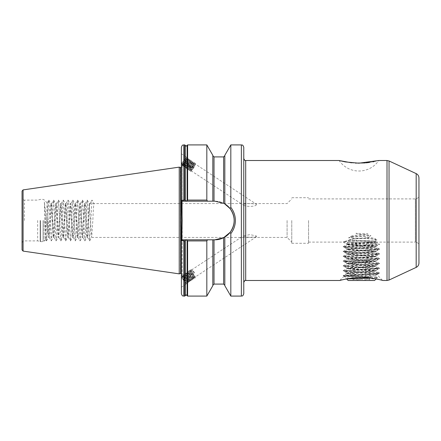 <?xml version="1.0" encoding="UTF-8"?>
<svg xmlns="http://www.w3.org/2000/svg" width="441" height="441" viewBox="0 0 441 441"><rect width="100%" height="100%" fill="white"/><g stroke="black" fill="none" stroke-linecap="round" stroke-linejoin="round"><path stroke-width="0.33" stroke-dasharray="2.21 1.65" d="M186.835 239.816L187.618 240.968L206.823 240.968L207.369 239.816L183.787 239.816L207.369 239.816M207.369 201.184L206.823 200.032L187.618 200.032L186.835 201.184L212.821 201.184L212.821 155.304M212.821 201.184L212.821 155.712L212.821 201.184L214.861 201.184L223.62 203.284L230.053 208.571C232.765 212.088 234.138 216.062 234.177 220.5A19.316 19.316 0 0 0 214.861 201.184L186.835 201.184M181.527 275.405L181.383 287.273L186.912 283.635A4.917 0.965 -123.3 0 1 184.244 281.259A4.917 0.965 -123.3 0 1 181.527 276.452L181.527 275.405A4.917 0.965 -123.3 0 1 184.244 277.896A4.917 0.965 -123.3 0 1 186.912 282.675A4.917 0.965 -123.3 0 1 187.006 283.083L186.482 283.392L183.362 279.649L182.227 276.865L182.354 276.011L183.693 276.623L186.19 279.594L187.271 281.479L187.238 282.146L188.142 282.637L184.525 277.615L183.495 274.263L184.371 274.115L185.275 274.793L188.318 278.519L189.812 281.523L189.52 281.733L185.904 276.711L184.867 273.359L185.749 273.205L186.653 273.889L189.696 277.615L191.185 280.614L190.892 280.829L187.276 275.801L186.245 272.455L187.127 272.301L188.026 272.985L191.074 276.711L192.563 279.71L192.27 279.919L188.654 274.897L187.618 271.546L188.5 271.397L189.404 272.075L192.447 275.807L193.941 278.806L193.643 279.015L190.032 273.993L188.996 270.642L189.878 270.493L190.777 271.171L193.825 274.903L195.313 277.902L195.021 278.111L191.405 273.089L190.358 270.168L190.374 269.738L191.251 269.583L194.371 272.803L194.674 272.61L193.764 273.211L194.371 272.803M187.271 281.479C188.467 284.269 184.09 278.789 183.605 275.956L183.726 275.101L185.066 275.713L188.643 280.575C189.845 283.365 185.468 277.885 184.977 275.052L185.104 274.197L186.444 274.809L190.021 279.666C191.218 282.461 186.841 276.981 186.356 274.148L186.477 273.293L187.822 273.905L191.394 278.762C192.596 281.551 188.219 276.077 187.734 273.244L187.855 272.389L189.195 273.001L192.772 277.858C193.974 280.647 189.591 275.167 189.106 272.334L189.233 271.48L190.573 272.097L193.07 275.068L194.15 276.954L194.117 277.621L195.021 278.111M194.15 276.954C195.346 279.743 190.97 274.263 190.484 271.43L190.606 270.576L191.945 271.187L193.764 273.211M194.674 272.61L192.155 270.074L191.515 269.98L191.394 270.835C191.879 273.668 196.256 279.147 195.054 276.353L191.477 271.496L190.137 270.884L190.016 271.739C190.501 274.572 194.878 280.052 193.682 277.257L190.104 272.4L188.765 271.788L188.638 272.643C189.128 275.476 193.505 280.956 192.304 278.166L188.726 273.31L187.386 272.692L187.265 273.552C187.75 276.38 192.127 281.86 190.931 279.07L187.353 274.214L186.008 273.602L185.887 274.456C186.372 277.29 190.755 282.769 189.553 279.974L185.975 275.118L184.636 274.506L184.509 275.36C185 278.194 189.376 283.673 188.175 280.878L184.597 276.022L183.258 275.41L183.136 276.264C183.621 279.098 187.998 284.577 186.802 281.788L182.883 276.65C184.801 278.591 186.179 280.735 187.006 283.083A4.917 0.965 -123.3 0 1 186.912 283.635M194.272 277.643L193.803 277.951L193.682 277.257M256.425 235.974L256.425 236.751L249.898 237.308L243.195 236.751L243.195 235.974L249.904 234.606L256.425 235.974M256.425 236.751L195.181 277.047L195.054 276.353M183.362 279.649A3.958 0.777 -123.3 0 1 182.034 276.992A3.958 0.777 -123.3 0 1 182.034 276.22A3.958 0.777 -123.3 0 1 182.883 276.65M187.392 282.168L186.923 282.477L186.802 281.788M188.643 280.575L188.616 281.242L189.52 281.733M188.77 281.264L188.301 281.573L188.175 280.878M190.021 279.666L189.988 280.338L190.892 280.829M190.143 280.36L189.674 280.669L189.553 279.974M191.394 278.762L191.366 279.429L192.27 279.919M191.521 279.456L191.052 279.765L190.931 279.07M192.772 277.858L192.745 278.525L193.643 279.015M192.893 278.547L192.425 278.855L192.304 278.166M181.527 165.595L181.383 153.727L186.912 157.365A4.917 0.965 123.3 0 1 187.006 157.514A4.917 0.965 123.3 0 1 184.818 162.294A4.917 0.965 123.3 0 1 181.527 165.595L181.527 164.548A4.917 0.965 123.3 0 1 184.244 159.741A4.917 0.965 123.3 0 1 186.912 157.365M182.883 162.15C184.575 159.67 185.881 158.435 186.802 158.44L187.271 158.749L186.19 159.146L183.693 161.957L182.21 164.614L183.362 163.865C185.485 161.362 186.703 159.245 187.006 157.514C186.179 157.393 184.801 158.936 182.883 162.15A3.958 0.777 123.3 0 0 182.034 164.78L182.227 164.912M186.802 158.44L186.956 159.047L185.948 161.792L183.136 165.507C182.387 165.331 187.221 158.446 188.175 159.344L188.643 159.653L187.563 160.05L185.066 162.861L183.605 165.816C184.09 166.411 188.467 159.223 187.271 158.749M183.136 165.507L183.605 165.816M188.175 159.344L188.335 159.951L187.32 162.701L184.509 166.411C183.765 166.235 188.599 159.35 189.553 160.248L190.021 160.557L188.941 160.954L186.444 163.765L184.977 166.72C185.468 167.315 189.845 160.127 188.643 159.653M184.509 166.411L184.977 166.72M189.553 160.248L189.713 160.855L188.698 163.605L185.887 167.321C185.137 167.145 189.977 160.254 190.931 161.158L191.394 161.467L190.314 161.864L187.822 164.675L186.356 167.624C186.841 168.219 191.218 161.031 190.021 160.557M185.887 167.321L186.356 167.624M190.931 161.158L191.085 161.759L190.071 164.51L187.265 168.225C186.515 168.049 191.35 161.163 192.304 162.062L192.772 162.371L191.692 162.768L189.195 165.579L187.734 168.534C188.219 169.124 192.596 161.935 191.394 161.467M187.265 168.225L187.734 168.534M192.304 162.062L192.463 162.668L191.449 165.414L188.638 169.129C187.888 168.953 192.728 162.067 193.682 162.966L194.15 163.275L193.07 163.672L190.573 166.483L189.106 169.438C189.591 170.028 193.974 162.845 192.772 162.371M188.638 169.129L189.106 169.438M193.682 162.966L193.842 163.572L192.827 166.323L190.016 170.033C189.266 169.857 194.101 162.972 195.054 163.87L256.425 204.249C253.823 203.477 242.561 203.092 243.195 205.026C246.254 207.116 257.12 206.735 256.425 204.249M195.054 163.87L195.214 164.476L194.2 167.227L191.394 170.943L243.195 205.026M191.394 170.943C191.366 170.066 192.458 168.352 194.674 165.788L194.371 164.967L193.764 165.193L194.674 165.788M193.764 165.193C191.554 167.751 190.457 169.471 190.484 170.342C190.97 170.937 195.346 163.749 194.15 163.275M187.006 157.514L185.738 161.456L182.387 165.976L182.116 165.629L183.897 162.294L187.535 158.352L188.428 158.925L187.116 162.365L183.759 166.88L183.495 166.538L185.275 163.198L188.318 159.67L188.908 159.256L189.806 159.835L188.489 163.269L185.137 167.784L184.867 167.442L186.653 164.102L189.696 160.574L190.286 160.166L191.179 160.739L189.867 164.173L186.515 168.688L186.245 168.346L188.026 165.011L191.074 161.478L191.664 161.07L192.563 161.439L191.24 165.077L187.888 169.598L187.618 169.25L189.404 165.915L192.447 162.387L193.037 161.974L193.941 162.343L192.618 165.987L189.266 170.502L188.996 170.16L190.777 166.819L193.825 163.291L194.415 162.878L195.319 163.253L193.996 166.891L191.405 170.722L190.639 171.406L190.446 170.182L190.016 170.033M373.577 161.737L378.808 160.507A23.996 23.996 0 0 1 339.112 160.507M418.95 263.034L418.95 177.966M308.568 220.5L308.568 243.294L308.568 220.5M291.771 220.5L291.771 243.294L291.771 220.5M287.091 220.5L287.091 237.418L287.091 220.5M22.05 249.909L22.05 191.091M47.849 232.44L44.365 201.956L45.677 239.584L47.165 202.948L47.849 216.542L47.849 232.44L48.444 237.418L50.847 203.582L53.245 237.418L55.643 203.582L58.047 237.418L60.445 203.582L62.843 237.418L65.246 203.582L67.644 237.418L70.042 203.582L72.44 237.418L74.843 203.582L77.241 237.418L79.639 203.582L82.043 237.418L84.44 203.582L86.838 237.418L89.242 203.582L91.64 237.418L92.842 220.5C93.238 210.225 93.641 204.585 94.038 203.582L89.964 203.632L92.031 200.104L94.038 203.582L287.091 203.582L291.771 198.902M37.65 220.5L37.65 240.896L37.65 220.5M243.774 293.689L243.774 147.311M179.228 273.867L179.228 167.133M89.242 203.582L90.019 203.582C89.622 204.585 89.22 210.225 88.823 220.5L88.101 234.188L87.566 237.368L85.703 206.812L85.163 203.632L83.305 234.188L82.765 237.368L80.901 206.812L80.367 203.632L78.504 234.188L77.963 237.368L76.106 206.812L75.565 203.632L73.702 234.188L73.167 237.368L71.304 206.812L70.764 203.632L68.427 237.418L66.023 203.582L63.625 237.418L61.227 203.582L58.824 237.418L56.426 203.582L54.028 237.418L51.625 203.582L49.227 237.418L47.849 216.542M224.822 285.696L224.822 237.054L223.62 237.716L214.861 239.816A19.316 19.316 0 0 0 234.177 220.5C234.132 224.954 232.76 228.929 230.053 232.429L230.819 233.603C233.802 229.8 235.318 225.428 235.378 220.5C235.329 215.588 233.807 211.222 230.819 207.397L230.819 144.913M185.76 201.184L184.751 199.927L181.383 200.153L181.383 160.502L182.221 166.527L182.221 220.5L182.221 166.527L181.262 167.486L181.262 273.514L182.221 274.473L182.216 166.395L182.221 274.473L182.216 220.5L182.216 274.605L181.383 280.498L181.383 240.643L182.414 239.816M181.383 280.498L181.527 276.452M181.383 275.829L181.383 240.847L184.751 241.073L185.76 239.816M183.787 296.087L183.787 239.816L182.216 239.816L181.383 240.847L181.383 293.689M181.698 240.461L182.194 220.5L181.698 200.539L182.216 201.184L181.383 200.153L181.383 147.311M361.361 277.527C350.904 277.367 339.835 280.459 339.763 280.493C339.796 280.465 350.942 277.361 361.361 277.527L378.924 279.511M348.566 273.293L377.044 274.583L344.151 276.105L370.964 277.13L361.361 276.132C351.736 275.267 346.935 274.319 346.962 273.293L348.566 273.293L346.962 272.924L349.713 272.444L373.009 271.006L375.754 270.526L346.962 268.128L375.754 265.725L346.962 263.327L375.699 260.995L373.009 260.449L349.713 259.01L346.962 258.531L375.699 256.199L373.009 255.648L349.713 254.209L346.962 253.729L375.699 251.398L373.009 250.852L349.713 249.408L346.962 248.928L375.699 246.596L373.009 246.05L349.713 244.612L346.962 244.132L375.445 241.889L376.972 239.932L367.662 237.787L370.898 235.494C363.946 234.265 357.127 234.568 350.441 236.404L370.898 235.494M381.041 280.002L381.752 280.178M382.479 280.366L377.044 274.583M346.962 272.924L346.962 273.293C347.817 272.891 352.613 272.494 361.361 272.091L373.009 271.375L375.699 270.824L346.962 268.492L375.754 266.094L346.962 263.696L375.754 261.293L346.962 258.895L375.754 256.497L346.962 254.093L375.754 251.695L346.962 249.297L375.754 246.894L346.962 244.496L361.361 243.294C370.104 242.897 374.905 242.495 375.754 242.098L375.445 241.889M346.962 273.293L343.17 275.454L379.596 273.111L343.12 270.708L379.596 268.31L343.12 265.912L379.547 263.564L376.112 263.029L346.604 261.59L343.12 261.111L379.547 258.762L376.112 258.233L346.604 256.789L343.12 256.309L379.547 253.966L376.112 253.432L346.604 251.993L343.12 251.513L379.547 249.165L376.112 248.63L343.17 246.767L346.604 246.232L379.547 244.369L376.112 243.834L343.236 241.999L352.188 239.028L368.483 238.101M350.562 239.882L374.756 241.442L375.578 241.977L350 240.202L350.562 239.882L348.599 237.721C358.048 235.516 367.116 235.946 375.815 239.016L348.599 237.721M374.756 241.442L375.815 239.016M350 240.202L343.528 241.751C346.036 241.144 369.536 240.532 376.972 239.932M343.236 241.999L343.528 241.751M350.441 236.404L353.087 238.598L352.188 239.028M375.754 242.098L415.35 242.098L415.35 198.902L415.35 242.098C417.539 242.307 418.735 243.509 418.95 245.698M355.92 233.283C359.834 234.877 363.831 235.047 367.91 233.796L355.92 233.283L367.91 233.796M351.582 162.817L355.341 163.098M365.165 162.927L366.146 162.839M369.552 162.426L372.717 161.902M183.362 163.865A3.958 0.777 123.3 0 1 182.034 164.78M353.087 238.598L367.662 237.787M181.383 165.171L181.383 200.357L182.414 201.184L214.861 201.184A19.316 19.316 0 0 1 223.62 203.284L223.62 156.908M181.383 160.502L181.527 164.548M181.383 153.727L181.383 163.198M206.823 200.032L206.823 144.913M224.822 203.946L224.822 155.304M224.822 237.054L224.822 285.288L224.822 237.054L230.053 232.429M230.819 296.087L230.819 233.603M181.383 200.153L181.698 200.539M181.383 286.308L181.383 277.802M206.823 296.087L206.823 240.968M212.821 285.696L212.821 239.816M230.819 207.397L230.053 208.571M243.774 220.5L243.774 158.589L243.774 220.5M90.019 203.582L92.031 200.104M44.365 201.956L46.388 240.858L46.917 236.999L48.356 204.001L48.835 200.104L51.239 240.896L51.718 236.999L53.157 204.001L53.686 200.142L56.035 240.896L56.514 236.999L57.953 204.001L58.482 200.142L60.836 240.896L61.316 236.999L62.754 204.001L63.284 200.142L65.632 240.896L66.111 236.999L67.556 204.001L68.079 200.142L70.433 240.896L70.913 236.999L72.352 204.001L72.881 200.142L75.235 240.896L75.714 236.999L77.153 204.001L77.682 200.142L80.03 240.896L80.51 236.999L81.954 204.001L82.478 200.142L84.832 240.896L85.311 236.999L86.75 204.001L87.279 200.142L89.633 240.896L91.982 200.142M223.62 284.092L223.62 237.716A19.316 19.316 0 0 0 224.447 237.269M181.383 240.847L182.216 239.816L214.861 239.816M370.964 277.13L346.604 275.989L343.17 275.454M190.352 171.202L192.155 167.723L194.371 164.967M187.006 283.083L186.764 283.541L185.738 282.549L183.153 278.519L182.116 275.167L182.998 275.019L183.897 275.697L186.945 279.429L188.434 282.427L188.142 282.637M374.492 242.495L373.411 242.098C376.41 242.429 372.391 242.754 361.361 243.063L346.45 243.862L377.788 245.383L361.361 245.698L371.884 244.336L375.319 242.859L373.411 242.098L348.158 242.098L374.558 242.098L373.411 242.098L374.492 242.495L372.039 242.897L350.683 244.336L348.225 244.893L372.039 246.74L374.492 247.291L350.683 249.137L348.225 249.694L372.039 251.535L374.492 252.092L350.683 253.939L348.225 254.49L374.558 256.816L348.158 259.214L374.558 261.618L348.158 264.016L374.558 266.414L348.158 268.812L374.558 271.215L348.158 273.613L374.558 276.011L348.158 278.414L344.559 276.336L344.559 276.893L346.604 278.938M353.021 278.695L353.021 279.765C354.404 278.916 355.793 278.916 357.188 279.765C355.804 278.916 354.41 278.916 353.021 279.765L351.758 280.493L361.361 280.493L351.758 280.493M361.361 279.12L357.188 279.765L361.361 279.12L365.528 279.765L361.361 279.12M348.158 280.493L374.558 280.493M370.727 278.1L377.38 277.615L361.361 276.893L344.559 276.893M373.863 245.698L347.767 247.059L344.559 247.539L378.158 249.937L344.559 252.34L378.158 254.738L344.559 257.136L378.158 259.54L344.559 261.937L378.158 264.335L344.559 266.733L378.158 269.137L344.559 271.535L378.158 273.933L361.361 275.134C351.157 275.537 345.557 275.934 344.559 276.336L344.559 275.691L361.361 276.893M361.361 245.698L344.559 246.894L378.158 249.297L344.559 251.695L378.158 254.093L344.559 256.497L378.158 258.895L344.559 261.293L378.158 263.696L344.559 266.094L378.158 268.492L344.559 270.89L378.158 273.293L344.559 275.691M361.361 280.493L370.958 280.493L361.361 280.493M346.841 279.175L348.158 278.414M369.701 278.139L369.701 279.765C368.312 278.916 366.923 278.916 365.528 279.765C366.918 278.916 368.307 278.916 369.701 279.765L370.958 280.493M365.528 277.637L365.528 261.293L369.701 261.293L353.021 261.293L365.528 261.293L365.528 278.282M369.701 261.293L369.701 277.984M357.188 277.637L357.188 278.547M353.021 261.293L353.021 277.984M187.1 295.558L187.1 240.328M187.1 200.672L187.1 145.442M24.448 220.5L24.448 200.104L24.448 220.5M44.067 220.5L44.067 241.194L44.067 220.5M43.053 220.5L43.053 241.618L43.053 220.5M40.522 220.5L40.522 241.618L40.522 220.5M40.153 220.5L40.153 241.569L40.153 220.5M416.177 173.616L416.177 267.384M245.698 280.493L245.698 160.507M389.039 280.041L389.039 160.959M387.011 160.507L387.011 280.493M241.376 296.087L241.376 144.913M180.667 273.514L180.667 167.486M180.419 273.547L180.419 167.453M23.075 251.094L23.075 189.906M183.787 201.184L183.787 144.913M184.751 199.927L184.751 144.913M185.209 200.308L185.209 145.249M185.27 200.528L185.27 145.442M187.16 200.44L187.16 145.249M187.618 200.032L187.618 144.913M214.023 201.184L214.023 156.908M184.751 296.087L184.751 241.073M185.209 295.751L185.209 240.692M185.27 295.558L185.27 240.472M187.16 295.751L187.16 240.56M187.618 296.087L187.618 240.968M214.023 284.092L214.023 239.816M182.034 276.22L182.354 276.011M183.258 275.41L183.726 275.101M184.636 274.506L185.104 274.197M186.008 273.602L186.477 273.293M187.386 272.692L187.855 272.389M188.765 271.788L189.233 271.48M308.568 198.902L415.35 198.902C417.539 198.693 418.735 197.491 418.95 195.302M291.771 243.294L308.568 243.294M91.64 237.418L287.091 237.418L291.771 242.098M47.198 202.937L44.067 199.806L43.053 199.382L40.522 199.382L37.65 200.104L24.448 200.104C22.993 199.96 22.193 199.161 22.05 197.706M45.682 239.584L44.067 241.194L43.053 241.618L40.522 241.618L37.65 240.896L24.448 240.896C22.993 241.04 22.193 241.839 22.05 243.294M48.444 237.418L49.227 237.418M53.245 237.418L54.028 237.418M58.047 237.418L58.824 237.418M62.843 237.418L63.625 237.418M67.644 237.418L68.427 237.418M72.44 237.418L73.223 237.418M77.241 237.418L78.024 237.418M82.043 237.418L82.82 237.418M86.838 237.418L87.621 237.418M50.847 203.582L51.625 203.582M55.643 203.582L56.426 203.582M60.445 203.582L61.227 203.582M65.246 203.582L66.023 203.582M70.042 203.582L70.825 203.582M74.843 203.582L75.626 203.582M79.639 203.582L80.422 203.582M84.44 203.582L85.223 203.582M344.151 276.105L339.763 280.493M346.962 244.132L346.962 244.496M346.962 248.928L346.962 249.297M346.962 253.729L346.962 254.093M346.962 258.531L346.962 258.895M346.962 263.327L346.962 263.696M346.962 268.128L346.962 268.492M375.754 246.53L375.754 246.894M375.754 251.331L375.754 251.695M375.754 256.127L375.754 256.497M375.754 260.929L375.754 261.293M375.754 265.725L375.754 266.094M375.754 270.526L375.754 270.89M308.568 242.098L343.44 242.098M291.771 197.706L308.568 197.706M45.649 239.573L46.388 240.858M47.165 202.948L48.791 200.142M49.172 237.368L51.189 240.858M51.569 203.632L53.587 200.142M53.967 237.368L55.99 240.858M56.371 203.632L58.388 200.142M58.769 237.368L60.786 240.858M61.167 203.632L63.184 200.142M63.57 237.368L65.588 240.858M65.968 203.632L67.986 200.142M68.366 237.368L70.384 240.858M70.764 203.632L72.787 200.142M73.167 237.368L75.185 240.858M75.565 203.632L77.583 200.142M77.963 237.368L79.986 240.858M80.367 203.632L82.384 200.142M82.765 237.368L84.782 240.858M85.163 203.632L87.186 200.142M87.566 237.368L89.584 240.858M46.487 240.858L48.504 237.368M48.885 200.142L50.902 203.632M51.283 240.858L53.3 237.368M53.686 200.142L55.704 203.632M56.084 240.858L58.102 237.368M58.482 200.142L60.5 203.632M60.88 240.858L62.903 237.368M63.284 200.142L65.301 203.632M65.681 240.858L67.699 237.368M68.079 200.142L70.102 203.632M70.483 240.858L72.5 237.368M72.881 200.142L74.898 203.632M75.279 240.858L77.302 237.368M77.682 200.142L79.7 203.632M80.08 240.858L82.098 237.368M82.478 200.142L84.496 203.632M84.881 240.858L86.899 237.368M87.279 200.142L89.297 203.632M89.677 240.858L91.695 237.368M343.324 242.059L347.023 244.198M375.699 246.596L379.547 244.369M347.023 249L343.17 246.767M375.699 251.398L379.547 249.165M347.023 253.796L343.17 251.563M375.699 256.199L379.547 253.966M347.023 258.597L343.17 256.364M375.699 260.995L379.547 258.762M347.023 263.398L343.17 261.166M375.699 265.796L379.547 263.564M347.023 268.194L343.17 265.962M375.699 270.592L379.547 268.365M347.023 272.996L343.17 270.763M377.033 274.622L379.547 273.161M344.162 276.138L343.17 275.564M375.749 242.059L379.547 244.259M379.547 273.056L375.699 270.824M343.17 270.658L347.023 268.426M379.547 268.255L375.699 266.028M343.17 265.857L347.023 263.624M379.547 263.459L375.699 261.226M343.17 261.055L347.023 258.828M379.547 258.658L375.699 256.425M343.17 256.26L347.023 254.027M379.547 253.856L375.699 251.629M343.17 251.458L347.023 249.226M379.547 249.06L375.699 246.828M343.17 246.662L347.023 244.43M193.516 163.368L194.415 162.878M189.068 169.278L188.974 170.298M192.138 162.464L193.037 161.974M187.695 168.368L187.601 169.388M190.766 161.555L191.664 161.07M186.317 167.464L186.223 168.484M189.387 160.651L190.286 160.166M184.939 166.56L184.845 167.58M188.009 159.747L188.908 159.256M183.566 165.656L183.473 166.676M186.637 158.843L187.535 158.352M182.188 164.747L182.094 165.772M186.956 159.047L187.05 158.021M183.285 165.485L182.387 165.976M188.335 159.951L188.428 158.925M184.663 166.389L183.759 166.88M189.713 160.855L189.806 159.835M186.041 167.293L185.137 167.784M191.085 161.759L191.179 160.739M187.414 168.197L186.515 168.688M192.463 162.668L192.557 161.643M188.792 169.107L187.888 169.598M193.842 163.572L193.935 162.547M190.17 170.011L189.266 170.502M195.214 164.476L195.308 163.457M191.543 170.915L190.639 171.406M190.137 270.884L190.606 270.576M191.515 269.98L243.195 235.974M192.155 270.074L191.251 269.583M195.22 276.876L195.313 277.902M190.777 270.978L189.878 270.493M193.847 277.786L193.941 278.806M189.404 271.888L188.5 271.397M192.469 278.69L192.563 279.71M188.026 272.792L187.127 272.301M191.091 279.594L191.185 280.614M186.648 273.696L185.749 273.205M189.718 280.498L189.812 281.523M185.275 274.6L184.371 274.115M188.34 281.402L188.434 282.427M183.897 275.509L182.998 275.019M186.962 282.312L187.061 283.331M186.482 283.392L186.764 283.541M182.194 276.623L182.1 275.597M183.572 275.719L183.478 274.693M184.944 274.809L184.851 273.789M186.323 273.905L186.229 272.885M187.701 273.001L187.607 271.976M189.073 272.097L188.98 271.072M190.451 271.187L190.358 270.168M370.357 242.098L361.361 247.291L352.359 242.098M376.112 278.938L377.397 277.654M348.158 242.098L346.433 243.823M378.158 273.933L378.158 273.293M378.158 269.137L378.158 268.492M378.158 264.335L378.158 263.696M378.158 259.54L378.158 258.895M378.158 254.738L378.158 254.093M378.158 249.937L378.158 249.297M344.559 271.535L344.559 270.89M344.559 266.733L344.559 266.094M344.559 261.937L344.559 261.293M344.559 257.136L344.559 256.497M344.559 252.34L344.559 251.695M344.559 247.539L344.559 246.894M375.319 242.859L377.805 245.345M344.614 246.839L348.225 244.744M378.108 249.237L374.492 247.142M344.614 251.635L348.225 249.545M378.108 254.038L374.492 251.943M344.614 256.436L348.225 254.341M378.108 258.834L374.492 256.739M344.614 261.237L348.225 259.143M378.108 263.635L374.492 261.541M344.614 266.033L348.225 263.939M378.108 268.437L374.492 266.342M344.614 270.835L348.225 268.74M378.108 273.233L374.492 271.138M344.614 275.636L348.225 273.541M377.38 277.615L374.492 275.939M347.464 278.778L348.225 278.337M374.492 242.346L375.087 242.688M348.225 244.893L346.45 243.862M374.492 247.291L377.788 245.383M348.225 249.694L344.614 247.599M374.492 252.092L378.108 249.997M348.225 254.49L344.614 252.395M374.492 256.888L378.108 254.793M348.225 259.291L344.614 257.197M374.492 261.689L378.108 259.595M348.225 264.087L344.614 261.993M374.492 266.491L378.108 264.396M348.225 268.889L344.614 266.794M374.492 271.287L378.108 269.192M348.225 273.69L344.614 271.595M374.492 276.088L378.108 273.993"/><path stroke-width="0.66" d="M207.546 201.184L183.787 201.184L183.787 144.913C183.076 145.37 182.53 144.031 181.383 147.311L181.383 200.357L184.751 200.076L186.185 201.14L187.618 200.076L206.823 200.076L207.546 201.184L214.861 201.184L223.62 203.284L224.822 203.946L224.822 155.304L230.819 144.913L230.819 207.397C233.807 211.222 235.329 215.588 235.378 220.5C235.318 225.428 233.802 229.8 230.819 233.603L230.053 232.429L223.62 237.716L214.861 239.816L207.546 239.816L206.823 240.924L187.618 240.924L186.185 239.86L184.751 240.924L181.383 240.643L181.698 240.395L182.194 220.5L181.698 200.605M382.953 280.493L387.011 280.493L387.011 160.507L378.808 160.507L358.891 163.192L345.253 161.913L339.112 160.507L351.582 162.817M418.95 177.966L418.95 263.034C418.867 265.024 417.947 266.474 416.177 267.384L416.177 173.616C417.947 174.526 418.867 175.976 418.95 177.966M243.774 147.311L243.774 293.689C242.633 296.969 242.087 295.63 241.376 296.087L241.376 144.913C242.087 145.37 242.633 144.031 243.774 147.311M180.419 167.453L180.667 273.514L180.419 167.453L179.228 167.133L179.228 273.867L23.075 251.094L22.05 249.909L22.05 191.091L23.075 189.906L23.075 251.094M361.361 277.527C350.904 277.367 339.835 280.459 339.763 280.493C339.796 280.465 350.942 277.361 361.361 277.527C371.802 277.367 382.854 280.448 382.953 280.493C382.959 280.476 371.796 277.361 361.361 277.527M378.924 279.511L381.041 280.002M381.752 280.178L382.479 280.366M355.341 163.098L365.165 162.927M366.146 162.839L369.552 162.426M372.717 161.902L373.577 161.737M187.1 200.545L187.1 145.442L187.618 144.913L206.823 144.913L206.823 200.076M206.823 144.913L212.821 155.304L212.821 201.184M224.822 237.054L224.822 285.696L230.819 296.087L241.376 296.087M230.819 233.603L230.819 296.087M182.414 239.816L183.787 239.816L182.414 239.816L181.383 240.643L181.383 293.689C182.53 296.969 183.076 295.63 183.787 296.087L184.751 296.087L184.751 240.924M206.823 240.924L206.823 296.087L187.618 296.087L187.16 295.751L187.16 240.626M212.821 239.816L212.821 285.696L206.823 296.087M224.822 203.946L230.053 208.571L230.819 207.397M183.787 201.184L182.414 201.184L181.383 200.357M183.787 296.087L183.787 239.816L207.546 239.816M214.861 239.816A19.316 19.316 0 0 0 223.62 237.716L223.62 284.092L224.822 285.288M224.447 237.269A19.316 19.316 0 0 0 223.62 203.284L223.62 156.908L224.822 155.712M230.053 232.429C235.522 224.491 235.522 216.542 230.053 208.571M376.112 278.938L374.558 280.493L348.158 280.493L346.841 279.175L347.464 278.778M346.604 278.938L370.727 278.1M353.021 277.984L353.021 278.695M357.188 277.637L357.188 278.547M365.528 277.637L365.528 278.282M187.1 240.455L187.1 295.558L186.185 294.891L184.751 296.087M339.112 160.507L245.698 160.507L245.698 280.493C245.268 280.007 244.628 280.647 243.774 282.411M416.177 173.616L389.039 160.959L389.039 280.041L387.011 280.493M180.667 167.486L181.262 167.486L181.383 273.525M183.787 144.913L184.751 144.913L184.751 200.076M185.27 200.545L185.209 145.249L185.209 200.374M187.16 145.249L187.16 200.374M187.618 144.913L187.618 200.076M212.821 155.712L214.023 156.908L214.023 201.184M185.209 240.626L185.209 295.751M185.27 240.455L185.27 295.558M187.618 240.924L187.618 296.087M214.023 239.816L214.023 284.092L212.821 285.288M187.1 145.442L186.185 146.109L185.27 145.442M389.039 160.959L387.011 160.507M23.075 189.906L179.228 167.133M230.819 144.913L241.376 144.913M245.698 280.493L339.763 280.493M185.209 145.249L184.751 144.913M214.023 156.908L223.62 156.908M214.023 284.092L223.62 284.092M180.419 273.547L179.228 273.867M180.667 273.514L181.262 273.514M416.177 267.384L389.039 280.041M245.698 160.507C245.268 160.993 244.628 160.353 243.774 158.589"/></g></svg>
